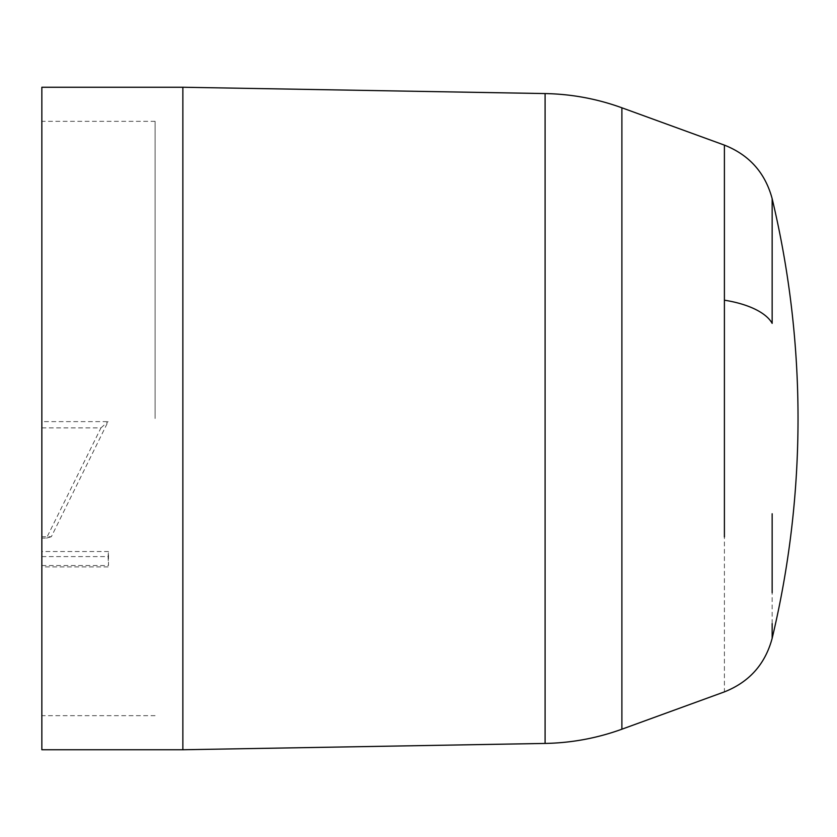 <?xml version="1.0" encoding="UTF-8"?>
<svg xmlns="http://www.w3.org/2000/svg" width="837" height="837" viewBox="0 0 837 837"><rect width="100%" height="100%" fill="white"/><g stroke="black" fill="none" stroke-linecap="round" stroke-linejoin="round"><path stroke-width="0.63" stroke-dasharray="4.18 3.14" d="M182.864 418.5L182.864 749.743L182.864 418.5M41.85 565.54L108.496 565.54L108.496 551.531L41.85 551.531L41.85 749.743M41.85 87.257L41.85 421.628L108.099 421.628L51.319 536.768L41.85 536.768L41.85 551.531M182.864 749.753L182.864 87.247M772.153 323.364L772.153 231.598M772.153 216.574L772.153 198.84M772.153 623.67L772.153 592.669M41.85 418.5L41.85 121.323L41.85 418.5M41.85 427.885L100.953 427.885L46.495 538.118L41.85 538.118L41.85 421.628M41.85 538.118L41.85 536.768M100.953 427.885L108.099 421.628M46.495 538.118L51.319 536.768M41.85 556.595L108.099 556.595L108.496 551.531M108.099 556.595L108.496 565.54M108.099 566.911L41.85 566.911M155.107 418.5L155.107 121.323L155.107 418.5M724.403 300.19L724.403 691.665M621.891 729.205L621.891 107.795M545.096 93.566L545.096 743.434M155.107 121.323L41.85 121.323M155.107 715.677L41.85 715.677"/><path stroke-width="1.26" d="M41.85 749.743L41.85 87.257L182.864 87.257L182.864 749.753L41.85 749.743M772.153 513.761L772.153 592.669M772.153 231.598L772.153 216.574M772.153 198.84L772.153 323.364A75.717 32.769 0 0 0 724.403 300.19L724.403 145.345M772.153 638.16L772.153 623.67M724.403 536.967L724.403 300.19M772.153 198.672C765.206 172.82 749.282 154.971 724.403 145.115L621.891 107.795L621.891 729.205L724.403 691.885C749.293 682.029 765.206 664.18 772.153 638.328M621.891 729.205C597.074 738.203 571.483 742.942 545.096 743.434L545.096 93.566C571.483 94.058 597.074 98.797 621.891 107.795M772.185 638.171A946.417 946.417 0 0 0 772.185 198.829M545.096 93.566L182.864 87.247M545.096 743.434L182.864 749.753"/></g></svg>
